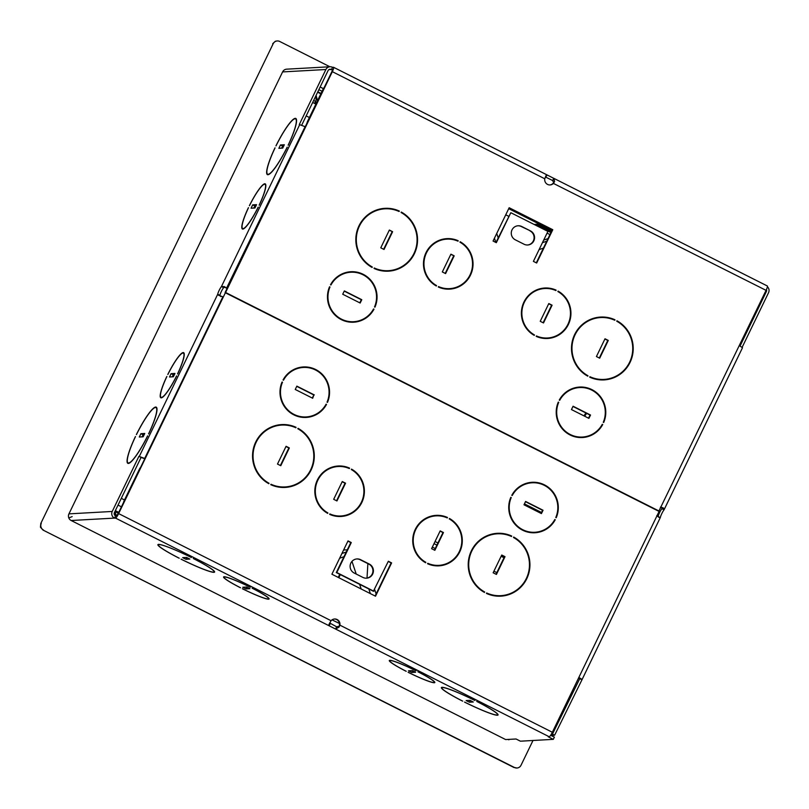 <?xml version="1.0" encoding="UTF-8"?>
<svg xmlns="http://www.w3.org/2000/svg" width="809" height="809" viewBox="0 0 809 809"><rect width="100%" height="100%" fill="white"/><g stroke="black" fill="none" stroke-linecap="round" stroke-linejoin="round"><path stroke-width="1.21" d="M740.053 346.03L766.366 291.584A2.478 2.427 86.8 0 0 766.436 289.541M767.235 285.961A4.955 0.839 116.8 0 1 767.326 285.981A4.955 0.839 116.8 0 1 766.062 290.35L658.829 511.197L225.104 292.524L331.852 71.708L332.489 69.523L331.326 69.483A2.478 2.427 86.8 0 0 328.07 70.605L301.727 125.112M549.857 184.948A5.208 5.107 86.8 0 0 553.123 183.259L553.7 182.419L552.507 180.458L545.387 176.969M552.82 180.599L553.589 178.243L546.995 174.896L546.146 175.331L544.791 178.789A5.208 5.107 86.8 0 0 553.609 183.238L554.59 181.459L553.932 178.395L767.326 285.981M659.315 511.167L225.59 292.494L332.337 71.677A4.955 0.839 -63.2 0 0 333.601 67.309A4.955 0.839 -63.2 0 0 333.52 67.289L332.398 67.268A4.955 4.864 86.8 0 0 325.885 69.513L299.29 124.535L305.256 126.73M550.939 735.401L554.63 735.189L582.116 679.489L578.86 677.406M658.02 516.698L660.356 517.467A5.208 0.89 116.8 0 1 664.058 509.812L742.51 347.698L739.325 345.645M742.156 347.294L768.55 292.686A4.955 4.864 86.8 0 0 767.397 286.77M658.182 516.364A5.208 0.89 116.8 0 1 661.883 508.709L661.6 507.314M551.334 734.157L552.456 734.097L579.881 678.417L578.748 677.629M554.63 735.189L552.456 734.097M579.345 678.458L581.529 679.56M663.542 508.082L664.058 509.812L661.883 508.709L661.823 507.425L663.542 508.082L660.872 507.142M656.766 515.626L659.032 517.406L660.356 517.467L659.032 517.406M582.116 679.489L660.356 517.467M509.164 207.731L493.065 241.042L496.332 242.69L510.823 212.706L547.895 231.394L533.404 261.378L536.67 263.026L552.78 229.716L509.164 207.731M530.502 230.919L521.775 226.52A7.433 7.291 86.8 0 0 511.409 231.687A7.433 7.291 86.8 0 0 515.333 239.838L524.06 244.237A7.433 7.291 86.8 0 0 534.425 239.07A7.433 7.291 86.8 0 0 530.502 230.919L521.299 226.54A7.433 7.291 86.8 0 0 517.902 225.772M460.169 241.749L459.957 242.194A24.786 24.3 -93.2 0 1 449.632 288.631A24.786 24.3 -93.2 0 1 438.508 286.568L438.296 287.013A25.281 24.786 -93.2 0 0 472.436 269.518A25.281 24.786 -93.2 0 0 460.169 241.749M458.207 240.758A25.281 24.786 -93.2 0 0 424.068 258.253A25.281 24.786 -93.2 0 0 436.334 286.022L436.547 285.577A24.786 24.3 -93.2 0 1 446.871 239.14A24.786 24.3 -93.2 0 1 457.995 241.203L457.732 240.789A25.281 24.786 -93.2 0 0 446.608 238.665M401.304 212.059L401.082 212.504A30.975 30.378 -93.2 0 1 416.352 246.533A30.975 30.378 -93.2 0 1 388.411 270.681A30.975 30.378 -93.2 0 1 374.264 267.991L374.051 268.436A31.47 30.863 -93.2 0 0 388.441 271.177A31.47 30.863 -93.2 0 0 416.827 246.634A31.47 30.863 -93.2 0 0 401.304 212.059M399.333 211.068L399.12 211.513A30.975 30.378 -93.2 0 0 384.973 208.823A30.975 30.378 -93.2 0 0 357.032 232.982A30.975 30.378 -93.2 0 0 372.302 267L372.089 267.445A31.47 30.863 -93.2 0 1 356.557 232.881A31.47 30.863 -93.2 0 1 384.942 208.328A31.47 30.863 -93.2 0 1 399.333 211.068L398.857 211.098A31.47 30.863 -93.2 0 0 384.7 208.348M454.183 255.826L450.906 254.178L442.321 271.945L445.597 273.594L454.183 255.826L450.805 254.4M392.618 231.698L389.351 230.049L380.766 247.817L384.032 249.465L392.618 231.698L389.25 230.262M556.117 290.128L555.904 290.573A24.786 24.3 -93.2 0 0 522.452 307.723A24.786 24.3 -93.2 0 0 534.456 334.936L534.243 335.381A25.281 24.786 -93.2 0 1 544.75 288.014A25.281 24.786 -93.2 0 1 556.117 290.128L555.631 290.148A25.281 24.786 -93.2 0 0 544.518 288.024M547.541 337.99A24.786 24.3 -93.2 0 0 557.866 291.553L558.079 291.109A25.281 24.786 -93.2 0 1 547.572 338.486A25.281 24.786 -93.2 0 1 536.205 336.372L536.418 335.927A24.786 24.3 -93.2 0 0 547.541 337.99L547.056 338.02A24.786 24.3 -93.2 0 1 536.327 336.129M615.002 319.808L614.779 320.253A30.975 30.378 -93.2 0 0 600.632 317.553A30.975 30.378 -93.2 0 0 572.691 341.711A30.975 30.378 -93.2 0 0 587.961 375.73L587.749 376.175A31.47 30.863 -93.2 0 1 572.216 341.61A31.47 30.863 -93.2 0 1 600.602 317.057A31.47 30.863 -93.2 0 1 615.002 319.808L614.516 319.828A31.47 30.863 -93.2 0 0 600.359 317.077M616.964 320.789L616.741 321.234A30.975 30.378 -93.2 0 1 632.011 355.262A30.975 30.378 -93.2 0 1 604.08 379.411A30.975 30.378 -93.2 0 1 589.923 376.721L589.71 377.166A31.47 30.863 -93.2 0 0 604.101 379.906A31.47 30.863 -93.2 0 0 632.486 355.363A31.47 30.863 -93.2 0 0 616.964 320.789M548.815 303.537L540.23 321.304L543.506 322.953L552.092 305.195L548.815 303.537M605.011 338.779L596.425 356.547L599.691 358.195L608.287 340.427L605.011 338.779M373.991 309.169L373.556 308.947A24.786 24.3 -93.2 0 1 353.634 321.709A24.786 24.3 -93.2 0 1 329.991 286.983L329.546 286.77A25.281 24.786 -93.2 0 0 353.654 322.204A25.281 24.786 -93.2 0 0 373.991 309.169L373.434 309.159M330.517 284.768L330.952 284.99A24.786 24.3 -93.2 0 1 350.873 272.228A24.786 24.3 -93.2 0 1 374.516 306.955L374.961 307.177A25.281 24.786 -93.2 0 0 350.843 271.733A25.281 24.786 -93.2 0 0 330.517 284.768M360.167 303.031L361.785 299.704L344.341 290.906L342.723 294.233L360.167 303.031M558.726 402.316A24.786 24.3 -93.2 0 0 582.379 437.042A24.786 24.3 -93.2 0 0 602.301 424.28L602.735 424.503A25.281 24.786 -93.2 0 1 582.399 437.538A25.281 24.786 -93.2 0 1 558.291 402.093L558.2 402.316M579.618 387.551A24.786 24.3 -93.2 0 0 559.697 400.313L559.262 400.091A25.281 24.786 -93.2 0 1 579.588 387.056A25.281 24.786 -93.2 0 1 603.696 422.5L603.261 422.278A24.786 24.3 -93.2 0 0 579.618 387.551L579.133 387.582A24.786 24.3 -93.2 0 0 559.332 400.131M571.467 409.566L588.912 418.364L590.53 415.027L573.075 406.229L571.467 409.566M536.296 262.834L552.294 229.746L509.063 207.943M495.957 242.498L510.823 212.706M527.448 245.006A7.433 7.291 86.8 0 0 530.016 230.939M599.317 358.003L607.802 340.458L604.91 338.991M543.122 322.771L551.607 305.215L548.714 303.759M616.842 321.031A31.47 30.863 -93.2 0 1 631.991 355.475A31.47 30.863 -93.2 0 1 603.858 379.927M604.08 379.411L603.595 379.441A30.975 30.378 -93.2 0 1 589.822 376.923M587.374 375.973L587.476 375.76A30.975 30.378 -93.2 0 1 572.206 341.732A30.975 30.378 -93.2 0 1 600.147 317.583L600.632 317.553M557.967 291.351A25.281 24.786 -93.2 0 1 547.329 338.496M533.869 335.179L533.97 334.966A24.786 24.3 -93.2 0 1 544.295 288.53L544.781 288.51M383.658 249.273L392.143 231.718M445.213 273.402L453.697 255.856M371.715 267.243L371.816 267.031A30.975 30.378 -93.2 0 1 356.547 233.002A30.975 30.378 -93.2 0 1 384.487 208.853L384.973 208.823M401.183 212.292A31.47 30.863 -93.2 0 1 416.322 246.745A31.47 30.863 -93.2 0 1 388.199 271.187M388.411 270.681L387.936 270.712A30.975 30.378 -93.2 0 1 374.162 268.194M435.96 285.81L436.061 285.607A24.786 24.3 -93.2 0 1 446.386 239.171L446.871 239.14M460.058 241.992A25.281 24.786 -93.2 0 1 449.42 289.137M449.632 288.631L449.147 288.661A24.786 24.3 -93.2 0 1 438.417 286.76M588.537 418.172L590.044 415.057L572.974 406.452M579.345 387.076A25.281 24.786 -93.2 0 1 603.312 422.308M602.735 424.503L602.25 424.523A25.281 24.786 -93.2 0 1 582.167 437.548M582.379 437.042L581.893 437.062A24.786 24.3 -93.2 0 1 558.25 402.336M359.793 302.839L361.299 299.724L344.229 291.119M350.61 271.743A25.281 24.786 -93.2 0 1 374.567 306.975M330.588 284.798A24.786 24.3 -93.2 0 1 350.388 272.249L350.873 272.228M373.505 309.2A25.281 24.786 -93.2 0 1 353.422 322.225M353.634 321.709L353.149 321.739A24.786 24.3 -93.2 0 1 329.506 287.013L329.455 286.993M545.691 177.019L547.177 175.007M553.123 183.259L766.062 290.35M331.478 69.564L332.55 67.349M144.68 458.713L141.069 457.429L114.423 512.562A2.478 2.427 86.8 0 0 115.535 515.879L114.534 518.144L115.505 518.084A4.955 0.839 -63.2 0 0 118.62 513.594L225.367 292.777L659.092 511.44L552.345 732.266A4.955 0.839 116.8 0 1 549.23 736.756L548.259 736.807L553.305 739.355L520.409 741.186L516.051 738.991L505.645 739.568L71.162 520.511A4.955 4.864 -93.2 0 1 68.947 513.867L282.594 71.92A4.955 4.864 -93.2 0 1 286.679 69.169L329.971 66.763M226.864 288.894A5.208 5.107 86.8 0 0 226.469 288.338L225.236 287.246L223.608 287.68A5.208 0.89 -63.2 0 0 219.906 295.336L220.726 296.579M144.164 434.726L143.082 434.787L142.071 436.86M174.36 374.698L173.278 374.759L172.266 376.832M283.726 146.014L282.644 146.075L281.643 148.148M255.947 205.911L254.865 205.971L253.864 208.044M227.076 288.459A5.208 5.107 86.8 0 0 226.955 288.307L224.275 286.548L221.423 286.578A5.208 0.89 -63.2 0 0 217.722 294.233L218.652 295.325L222.849 296.802A5.208 5.107 86.8 0 0 222.95 296.802M144.791 458.491L138.895 456.337L112.239 511.46A4.955 4.864 86.8 0 0 114.453 518.104L114.534 518.144M249.374 205.708L249.465 205.698A24.786 4.217 116.8 0 1 264.978 184.3A24.786 4.217 116.8 0 1 259.133 205.162L259.234 205.152A25.281 4.298 116.8 0 0 265.2 183.855A25.281 4.298 116.8 0 0 249.374 205.708M274.969 147.875A31.47 5.36 116.8 0 0 267.425 174.633A31.47 5.36 116.8 0 0 287.256 147.187L287.155 147.198A30.975 5.269 116.8 0 1 267.648 174.198A30.975 5.269 116.8 0 1 275.07 147.865L275.05 147.916M295.538 118.872A30.975 5.269 116.8 0 0 276.031 145.873L275.94 145.873A31.47 5.36 116.8 0 1 295.76 118.427A31.47 5.36 116.8 0 1 288.216 145.195L288.125 145.195A30.975 5.269 116.8 0 0 295.538 118.872L296.387 119.297M254.946 207.984L256.554 204.657L252.691 204.869L251.073 208.206L254.946 207.984M282.725 148.087L284.333 144.76L280.46 144.973L278.852 148.31L282.725 148.087M183.38 353.088A24.786 4.217 116.8 0 0 167.878 374.486L167.776 374.486A25.281 4.298 116.8 0 1 183.603 352.643A25.281 4.298 116.8 0 1 177.636 373.94L177.535 373.94A24.786 4.217 116.8 0 0 183.38 353.088L184.139 353.462M166.806 376.488L166.907 376.478A24.786 4.217 116.8 0 0 161.062 397.34A24.786 4.217 116.8 0 0 176.574 375.942L176.665 375.942A25.281 4.298 116.8 0 1 160.839 397.785A25.281 4.298 116.8 0 1 166.806 376.488L166.887 376.529M155.975 407.584A30.975 5.269 116.8 0 0 136.468 434.585L136.367 434.585A31.47 5.36 116.8 0 1 156.198 407.139A31.47 5.36 116.8 0 1 148.654 433.907L148.553 433.907A30.975 5.269 116.8 0 0 155.975 407.584L156.815 408.009M135.406 436.587A31.47 5.36 116.8 0 0 127.852 463.345A31.47 5.36 116.8 0 0 147.683 435.899L147.582 435.909A30.975 5.269 116.8 0 1 128.085 462.91A30.975 5.269 116.8 0 1 135.497 436.577L135.477 436.627M174.966 373.445L171.093 373.657L169.486 376.984L173.348 376.772L174.966 373.445M144.771 433.472L140.897 433.685L139.29 437.022L143.153 436.799L144.771 433.472M248.403 207.701A25.281 4.298 116.8 0 0 242.437 228.998A25.281 4.298 116.8 0 0 258.263 207.155L258.162 207.155A24.786 4.217 116.8 0 1 242.66 228.553A24.786 4.217 116.8 0 1 248.505 207.701L248.484 207.741M252.691 204.869L254.865 205.971M280.46 144.973L282.644 146.075M171.093 373.657L173.278 374.759M140.897 433.685L143.082 434.787M141.069 457.429L138.895 456.337M550.646 735.26L554.377 737.13L553.305 739.355M329.647 622.95L336.645 626.813L339.082 626.196L339.891 625.145A5.208 5.107 86.8 0 0 331.073 620.705L328.99 624.396L329.162 625.802L335.573 629.038L339.072 627.106L339.891 625.145L552.345 732.266M115.616 515.92L116.577 515.869L118.134 513.614L225.367 292.777M240.425 587.749L240.516 587.749A24.786 2.387 25.8 0 1 224.022 577.191A24.786 2.387 25.8 0 1 250.183 587.213L250.284 587.203A25.281 2.427 25.8 0 0 223.577 576.969A25.281 2.427 25.8 0 0 240.425 587.749L240.445 587.708M193.371 558.513L193.27 558.513A30.975 2.983 25.8 0 1 214.142 571.842A30.975 2.983 25.8 0 1 181.186 559.191L181.085 559.191A31.47 3.024 25.8 0 0 214.587 572.054A31.47 3.024 25.8 0 0 193.371 558.513M158.362 544.872A30.975 2.983 25.8 0 0 179.224 558.2L179.123 558.2A31.47 3.024 25.8 0 1 157.907 544.659A31.47 3.024 25.8 0 1 191.409 557.522L191.328 557.482A30.975 2.983 25.8 0 0 158.362 544.872L158.594 544.396M249.9 588.689L246.634 587.041L242.761 587.253L246.037 588.901L249.9 588.689M189.822 559.07L186.545 557.421L182.672 557.644L185.949 559.292L189.822 559.07M415.907 670.762A24.786 2.387 25.8 0 0 389.746 660.741A24.786 2.387 25.8 0 0 406.239 671.298L406.148 671.308A25.281 2.427 25.8 0 1 389.301 660.528A25.281 2.427 25.8 0 1 416.008 670.762L415.927 670.722M434.372 682.311A24.786 2.387 25.8 0 0 417.869 671.753L417.97 671.753A25.281 2.427 25.8 0 1 434.817 682.533A25.281 2.427 25.8 0 1 408.11 672.299L408.211 672.289A24.786 2.387 25.8 0 0 434.372 682.311L434.575 681.886M474.782 700.452A30.975 2.983 25.8 0 0 441.835 687.802A30.975 2.983 25.8 0 0 462.697 701.12L462.606 701.13A31.47 3.024 25.8 0 1 441.39 687.579A31.47 3.024 25.8 0 1 474.883 700.442L474.802 700.402M476.845 701.433L476.744 701.433A30.975 2.983 25.8 0 1 497.616 714.762A30.975 2.983 25.8 0 1 464.659 702.111L464.568 702.111A31.47 3.024 25.8 0 0 498.061 714.974A31.47 3.024 25.8 0 0 476.845 701.433M412.357 670.6L408.484 670.813L411.761 672.461L415.624 672.249L412.357 670.6M470.029 700.351L466.156 700.564L469.422 702.212L473.295 702L470.029 700.351M252.246 588.194L252.145 588.204A24.786 2.387 25.8 0 1 268.649 598.761A24.786 2.387 25.8 0 1 242.478 588.74L242.387 588.74A25.281 2.427 25.8 0 0 269.094 598.973A25.281 2.427 25.8 0 0 252.246 588.194M246.037 588.901L246.876 587.162M185.949 559.292L186.788 557.543M411.761 672.461L412.6 670.722M469.422 702.212L470.272 700.473M330.234 623.587L329.162 625.802L115.505 518.084M336.645 626.813L335.573 629.038L549.23 736.756M339.406 625.175A5.208 5.107 86.8 0 0 334.339 619.016M373.859 591.227L336.787 572.539L351.278 542.556L348.012 540.908L331.902 574.228L375.518 596.213L391.617 562.902L388.35 561.254L373.374 591.258L336.301 572.57L350.793 542.586L347.9 541.13M375.133 596.021L391.131 562.922L388.239 561.466M366.295 578.192A7.433 7.291 86.8 0 0 368.864 564.126L360.136 559.727A7.433 7.291 86.8 0 0 356.749 558.958M280.379 465.519L288.864 447.974L285.971 446.517M336.574 500.761L345.059 483.206L342.167 481.749M268.436 483.489L268.537 483.276A30.975 30.378 -93.2 0 1 253.278 449.258A30.975 30.378 -93.2 0 1 281.208 425.099L281.694 425.079A30.975 30.378 -93.2 0 1 295.851 427.769L295.578 427.354A31.47 30.863 -93.2 0 0 281.431 424.594M297.914 428.548A31.47 30.863 -93.2 0 1 313.053 463.001A31.47 30.863 -93.2 0 1 284.93 487.443M285.142 486.937A30.975 30.378 -93.2 0 1 270.985 484.247L270.772 484.682A31.47 30.863 -93.2 0 0 285.173 487.433A31.47 30.863 -93.2 0 0 313.558 462.879A31.47 30.863 -93.2 0 0 298.025 428.315L297.813 428.76A30.975 30.378 -93.2 0 1 313.083 462.778A30.975 30.378 -93.2 0 1 285.142 486.937L284.657 486.957A30.975 30.378 -93.2 0 1 270.894 484.439M337.96 466.014A25.281 24.786 -93.2 0 1 349.083 468.138L348.962 468.391M327.321 513.169L327.423 512.957A24.786 24.3 -93.2 0 1 337.747 466.52L338.233 466.5A24.786 24.3 -93.2 0 1 349.357 468.563L349.083 468.138M351.419 469.341A25.281 24.786 -93.2 0 1 340.771 516.496M340.993 515.98A24.786 24.3 -93.2 0 1 329.87 513.917L329.647 514.362A25.281 24.786 -93.2 0 0 363.787 496.868A25.281 24.786 -93.2 0 0 351.531 469.109L351.318 469.554A24.786 24.3 -93.2 0 1 340.993 515.98L340.508 516.011A24.786 24.3 -93.2 0 1 329.769 514.12M496.038 574.248L504.523 556.703L501.631 555.247M434.484 550.12L442.968 532.575L440.076 531.119M513.573 537.277A31.47 30.863 -93.2 0 1 528.712 571.73A31.47 30.863 -93.2 0 1 500.589 596.172M500.801 595.667A30.975 30.378 -93.2 0 1 486.654 592.977L486.431 593.422A31.47 30.863 -93.2 0 0 500.832 596.162A31.47 30.863 -93.2 0 0 529.217 571.609A31.47 30.863 -93.2 0 0 513.685 537.045L513.472 537.489A30.975 30.378 -93.2 0 1 528.742 571.508A30.975 30.378 -93.2 0 1 500.801 595.667L500.316 595.697A30.975 30.378 -93.2 0 1 486.553 593.179M484.106 592.218L484.207 592.006A30.975 30.378 -93.2 0 1 468.937 557.988A30.975 30.378 -93.2 0 1 496.868 533.829L497.353 533.809A30.975 30.378 -93.2 0 1 511.51 536.498L511.237 536.084A31.47 30.863 -93.2 0 0 497.09 533.323M449.329 518.711A25.281 24.786 -93.2 0 1 438.68 565.855M438.893 565.349A24.786 24.3 -93.2 0 1 427.779 563.286L427.557 563.731A25.281 24.786 -93.2 0 0 461.696 546.237A25.281 24.786 -93.2 0 0 449.44 518.468L449.228 518.913A24.786 24.3 -93.2 0 1 438.893 565.349L438.417 565.38A24.786 24.3 -93.2 0 1 427.678 563.479M425.231 562.528L425.332 562.326A24.786 24.3 -93.2 0 1 435.657 515.889L436.142 515.859A24.786 24.3 -93.2 0 1 447.266 517.922L446.993 517.507A25.281 24.786 -93.2 0 0 435.869 515.384M312.314 398.068L313.821 394.954L296.751 386.348M326.512 404.399L326.078 404.176A24.786 24.3 -93.2 0 1 306.156 416.938A24.786 24.3 -93.2 0 1 282.503 382.212L282.068 381.99A25.281 24.786 -93.2 0 0 306.176 417.434A25.281 24.786 -93.2 0 0 326.512 404.399L326.027 404.419A25.281 24.786 -93.2 0 1 305.933 417.444M306.156 416.938L305.671 416.969A24.786 24.3 -93.2 0 1 282.028 382.242L281.977 382.212M303.122 366.973A25.281 24.786 -93.2 0 1 327.089 402.204M283.11 380.028A24.786 24.3 -93.2 0 1 302.91 367.478L303.395 367.448A24.786 24.3 -93.2 0 1 327.038 402.174L327.473 402.397A25.281 24.786 -93.2 0 0 303.365 366.952A25.281 24.786 -93.2 0 0 283.039 379.987L283.474 380.21A24.786 24.3 -93.2 0 1 303.395 367.448M541.059 513.391L542.566 510.277L525.496 501.671M555.257 519.722A25.281 24.786 -93.2 0 1 534.921 532.757A25.281 24.786 -93.2 0 1 510.813 497.323L511.248 497.535A24.786 24.3 -93.2 0 0 534.901 532.261A24.786 24.3 -93.2 0 0 554.822 519.499L554.701 519.712M554.772 519.752A25.281 24.786 -93.2 0 1 534.678 532.777M534.901 532.261L534.415 532.292A24.786 24.3 -93.2 0 1 510.772 497.565L510.722 497.545M531.867 482.295A25.281 24.786 -93.2 0 1 555.834 517.527M511.854 495.351A24.786 24.3 -93.2 0 1 531.655 482.801L532.14 482.781A24.786 24.3 -93.2 0 1 555.783 517.507L556.218 517.73A25.281 24.786 -93.2 0 0 532.11 482.285A25.281 24.786 -93.2 0 0 511.784 495.32L512.218 495.543A24.786 24.3 -93.2 0 1 532.14 482.781M362.907 577.424A7.433 7.291 86.8 0 0 373.273 572.256A7.433 7.291 86.8 0 0 369.349 564.095L360.622 559.697A7.433 7.291 86.8 0 0 350.257 564.864A7.433 7.291 86.8 0 0 354.18 573.025L362.907 577.424M447.478 517.477A25.281 24.786 -93.2 0 0 413.338 534.971A25.281 24.786 -93.2 0 0 425.595 562.74L425.817 562.295A24.786 24.3 -93.2 0 1 436.142 515.859M511.723 536.054A31.47 30.863 -93.2 0 0 497.333 533.313A31.47 30.863 -93.2 0 0 468.947 557.856A31.47 30.863 -93.2 0 0 484.47 592.431L484.682 591.986A30.975 30.378 -93.2 0 1 469.422 557.957A30.975 30.378 -93.2 0 1 497.353 533.809M431.591 548.664L434.858 550.312L443.453 532.544L440.177 530.896L431.591 548.664M493.146 572.792L496.423 574.441L505.008 556.673L501.742 555.025L493.146 572.792M338.233 466.5A24.786 24.3 -93.2 0 0 327.908 512.936L327.685 513.381A25.281 24.786 -93.2 0 1 338.202 466.004A25.281 24.786 -93.2 0 1 349.569 468.118M296.064 427.324A31.47 30.863 -93.2 0 0 281.663 424.583A31.47 30.863 -93.2 0 0 253.278 449.126A31.47 30.863 -93.2 0 0 268.81 483.701L269.023 483.256A30.975 30.378 -93.2 0 1 253.763 449.228A30.975 30.378 -93.2 0 1 281.694 425.079M336.948 500.953L345.544 483.185L342.268 481.537L333.682 499.305L336.948 500.953M280.763 465.711L289.349 447.943L286.083 446.295L277.487 464.063L280.763 465.711M525.597 501.459L523.989 504.786L541.433 513.584L543.041 510.257L525.597 501.459M314.296 394.923L296.852 386.136L295.245 389.463L312.689 398.261L313.821 394.954M226.469 288.338L305.104 126.659M219.906 295.336L217.722 294.233L139.37 456.306M223.608 287.68L221.423 286.578L299.775 124.515M306.904 123.322A12.388 12.155 -93.2 0 1 307.814 120.784L322.842 89.688A12.388 12.155 -93.2 0 1 324.257 87.412M123.423 502.692A12.388 12.155 -93.2 0 1 124.222 500.549L139.259 469.453A12.388 12.155 -93.2 0 1 140.432 467.501M118.033 505.099L121.431 506.808M115.343 510.651L118.741 512.36M124.505 499.962L121.289 498.344M551.445 231.485L537.125 224.265L534.698 224.396L550.919 232.577M339.436 623.466L332.034 619.866M329.89 66.763L279.692 41.451A4.955 4.864 86.8 0 0 273.189 43.696L40.804 523.433L40.45 527.225L43.019 530.067L514.514 767.519A4.955 4.864 86.8 0 0 521.016 765.274L533 740.488M40.804 523.433L273.189 43.696M277.275 40.946L275.384 41.239L272.704 43.726M514.514 767.519L516.931 768.024M514.028 767.539L43.019 530.067M41.289 523.403A4.955 4.864 86.8 0 0 43.504 530.047M72.163 516.607L68.816 517.942M320.142 87.008L323.408 88.646M306.176 115.899L309.392 117.517M322.073 91.286L318.857 89.668M315.884 104.078L312.678 102.46M314.256 103.259A5.208 5.107 86.8 0 0 315.449 96.726M320.829 93.844L317.624 92.216M316.107 95.351L317.502 100.741M316.825 102.136L315.136 103.704M321.042 93.409L317.826 91.791M114.777 515.293A5.208 5.107 86.8 0 0 114.211 513.25M114.807 511.753L116.425 515.879M118.326 513.23L114.918 511.541M143.001 434.939L143.85 435.363M313.639 100.458L315.621 101.449M498.192 237.856L496.726 233.457M494.451 238.17L495.887 242.467M343.956 556.734L339.638 558.22M341.924 553.508L346.232 552.021M347.304 549.817L343.603 550.019M432.35 547.086L435.242 548.542M524.434 503.865L541.504 512.471M436.911 545.094L434.018 543.638M502.713 595.96L501.954 595.576M442.078 565.39L441.441 565.066M602.523 379.957L601.593 379.482M593.462 378.602L591.43 377.581M585.625 374.658L584.351 374.011M540.746 288.57L541.352 288.884M597.811 317.35L598.549 317.715M547.056 233.134L549.948 234.59M338.243 577.424L339.75 574.309M435.05 541.514L437.942 542.97M493.925 571.194L496.817 572.651M338.809 577.707L340.316 574.592M548.006 238.604L543.688 240.091M546.753 241.203L542.434 242.69M543.415 248.11L539.097 249.607M370.36 593.614L368.813 588.962M361.188 588.982L359.631 584.331M356.203 574.046L351.976 561.375M367.013 578.091L367.873 563.63M376.124 593.968L374.658 589.569M586.667 413.348L584.674 416.22M573.611 388.148L574.117 388.401M585.938 412.984L583.946 415.856M504.027 557.735L501.135 556.279M484.884 537.095L485.238 536.569M766.366 291.584L765.435 291.644M331.326 69.483L328.939 69.625M553.073 180.741L552.507 180.458M661.883 508.709L662.177 508.103M544.791 178.789L332.337 71.677M553.7 182.419L554.59 181.459M325.885 69.513L282.594 71.92M112.239 511.46L68.947 513.867M114.453 518.104L71.162 520.511M339.082 626.196L339.072 627.106M118.62 513.594L331.073 620.705M222.849 296.802L144.7 458.45M225.236 287.246L224.275 286.548M508.709 208.671L551.94 230.464M508.639 216.266L505.746 214.81L508.628 216.276M285.678 69.331L285.102 69.534M508.113 739.426L508.912 739.831M660.417 507.162L661.499 507.273M546.995 174.896L333.601 67.309M242.66 228.553L243.418 228.937M264.978 184.3L265.726 184.685M267.648 174.198L268.497 174.623M161.062 397.34L161.82 397.725M128.085 462.91L128.924 463.335"/></g></svg>
